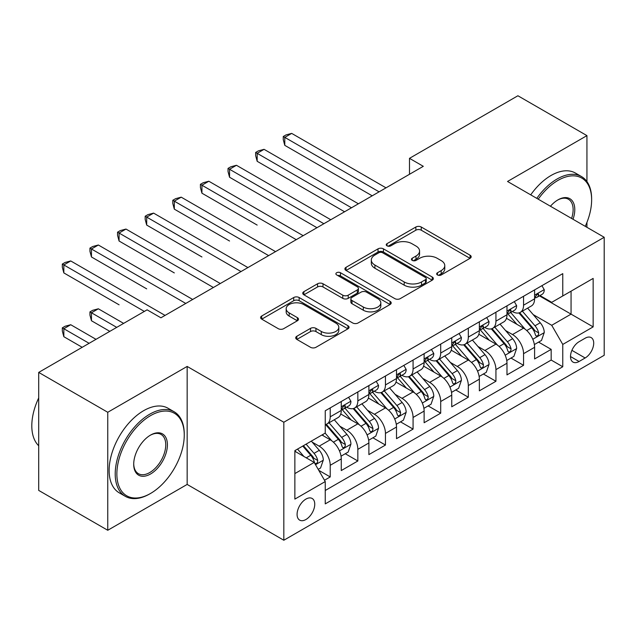 <?xml version="1.0" encoding="UTF-8"?>
<svg xmlns="http://www.w3.org/2000/svg" width="636" height="636" viewBox="0 0 636 636"><rect width="100%" height="100%" fill="white"/><g stroke="black" fill="none" stroke-linecap="round" stroke-linejoin="round"><path stroke-width="0.95" d="M437.457 274.951A2.687 1.55 0 0 0 441.257 274.951L470.06 258.319A3.832 2.21 0 0 0 471.181 256.761A3.832 2.21 0 0 0 470.06 255.195L421.263 227.02A3.832 2.21 0 0 0 415.841 227.02L387.038 243.652A2.687 1.55 0 0 0 386.251 244.749A2.687 1.55 0 0 0 387.038 245.838A2.687 1.55 0 0 0 390.83 245.838L394.559 243.691A12.267 7.083 0 0 1 411.905 243.691L415.976 246.037A12.267 7.083 0 0 1 419.569 251.045A12.267 7.083 0 0 1 415.976 256.054L412.247 258.208A2.687 1.55 0 0 0 411.46 259.297A2.687 1.55 0 0 0 412.247 260.394A2.687 1.55 0 0 0 416.039 260.394L419.768 258.248A12.267 7.083 0 0 1 437.123 258.248L441.185 260.593A12.267 7.083 0 0 1 444.779 265.602A12.267 7.083 0 0 1 441.185 270.61L437.457 272.765A2.687 1.55 0 0 0 436.678 273.854A2.687 1.55 0 0 0 437.457 274.951L437.457 272.765M305.916 519.517A12.497 7.219 120 0 0 314.081 508.498A12.497 7.219 120 0 0 312.165 498.481A12.497 7.219 120 0 0 305.916 499.101A12.497 7.219 120 0 0 297.751 510.12A12.497 7.219 120 0 0 299.667 520.129A12.497 7.219 120 0 0 305.916 519.517M296.829 336.269A3.832 2.21 0 0 0 295.708 337.835A3.832 2.21 0 0 0 296.829 339.401L310.519 347.304A3.832 2.21 0 0 0 315.941 347.304L347.932 328.836A3.832 2.21 0 0 0 349.053 327.27A3.832 2.21 0 0 0 347.932 325.704L299.135 297.529A3.832 2.21 0 0 0 293.713 297.529L261.722 315.997A3.832 2.21 0 0 0 260.601 317.563A3.832 2.21 0 0 0 261.722 319.129L278.258 328.677A3.832 2.21 0 0 0 283.68 328.677L297.37 320.775A3.832 2.21 0 0 0 298.491 319.208A3.832 2.21 0 0 0 297.37 317.642L289.173 312.904A10.256 5.923 0 0 1 286.168 308.722A10.256 5.923 0 0 1 292.496 303.253A10.256 5.923 0 0 1 303.674 304.533L335.8 323.08A10.256 5.923 0 0 1 338.805 327.27A10.256 5.923 0 0 1 332.469 332.739A10.256 5.923 0 0 1 321.291 331.451L315.941 328.367A3.832 2.21 0 0 0 310.519 328.367L296.829 336.269L296.829 339.401M187.159 366.431L107.754 412.279L38.709 372.41L38.709 490.412L107.754 530.273L187.159 484.433L283.823 540.242L283.823 422.24L187.159 366.431L187.159 484.433M586.941 181.562L586.941 135.619L507.536 181.467L604.2 237.276L283.823 422.24M586.941 135.619L517.895 95.758L409.489 158.34L409.489 174.288M38.709 372.41L147.107 309.827L160.916 317.801L423.298 166.314L409.489 158.34M394.829 298.626A3.832 2.21 0 0 0 400.251 298.626L432.242 280.158A3.832 2.21 0 0 0 433.362 278.592A3.832 2.21 0 0 0 432.242 277.026L383.444 248.851A3.832 2.21 0 0 0 378.023 248.851L346.032 267.319A3.832 2.21 0 0 0 344.911 268.885A3.832 2.21 0 0 0 346.032 270.451L394.829 298.626M337.756 275.531A2.687 1.55 0 0 1 340.475 275.913L340.475 272.725L390.083 301.369A3.832 2.21 0 0 1 391.212 302.927A3.832 2.21 0 0 1 390.083 304.493L358.1 322.961A3.832 2.21 0 0 1 352.678 322.961L303.881 294.794L303.881 291.662A3.832 2.21 0 0 0 302.752 293.228A3.832 2.21 0 0 0 303.881 294.794M303.881 291.662L317.571 283.759A3.832 2.21 0 0 1 322.993 283.759L342.78 295.184A3.832 2.21 0 0 0 348.202 295.184L357.281 289.937A3.832 2.21 0 0 0 358.41 288.37A3.832 2.21 0 0 0 357.281 286.812L336.683 274.911A2.687 1.55 0 0 1 335.895 273.814A2.687 1.55 0 0 1 337.549 272.383A2.687 1.55 0 0 1 340.475 272.725M324.487 480.244L330.219 476.936L318.763 470.322M312.236 442.163L319.177 446.162A15.622 9.023 60 0 1 330.219 465.298L341.27 458.922L341.27 470.56L357.837 460.989L345.276 453.738M339.855 426.215L346.795 430.214A15.622 9.023 60 0 1 357.837 449.35L368.888 442.974L368.888 454.613L385.456 445.049L372.895 437.791M367.481 410.268L374.413 414.275A15.622 9.023 60 0 1 385.456 433.41L396.506 427.026L396.506 438.665L413.074 429.101L400.513 421.843M395.099 394.32L402.031 398.327A15.622 9.023 60 0 1 413.074 417.462L424.125 411.087L424.125 422.725L440.7 413.154L428.131 405.903M422.717 378.38L429.65 382.379A15.622 9.023 60 0 1 440.7 401.515L451.743 395.139L451.743 406.778L468.319 397.214L455.75 389.955M450.336 362.433L457.268 366.431A15.622 9.023 60 0 1 468.319 385.567L479.361 379.191L479.361 390.83L495.937 381.266L483.368 374.008M477.954 346.485L484.886 350.492A15.622 9.023 60 0 1 495.937 369.627L506.979 363.243L506.979 374.89L523.555 365.318L523.555 353.68A15.622 9.023 -120 0 0 512.505 334.544L505.572 330.537M510.986 358.06L523.555 365.318M341.27 458.922A15.622 9.023 -120 0 0 330.219 439.786L321.935 435M368.888 442.974A15.622 9.023 -120 0 0 357.837 423.838L340.761 413.98M396.506 427.026A15.622 9.023 -120 0 0 385.456 407.891L368.379 398.033M424.125 411.087A15.622 9.023 -120 0 0 413.074 391.951L395.997 382.085M451.743 395.139A15.622 9.023 -120 0 0 440.7 376.003L423.616 366.137M479.361 379.191A15.622 9.023 -120 0 0 468.319 360.055L451.234 350.197M506.979 363.243A15.622 9.023 -120 0 0 495.937 344.108L478.852 334.25M585.144 338.209L579.07 341.723A12.108 6.988 120 0 0 571.16 352.392A12.108 6.988 120 0 0 573.012 362.091A12.108 6.988 120 0 0 579.07 361.494L585.144 357.981A12.108 6.988 120 0 0 593.054 347.312A12.108 6.988 120 0 0 591.194 337.613A12.108 6.988 120 0 0 585.144 338.209M283.823 540.242L604.2 355.278L604.2 237.276M294.865 473.589L314.2 462.428L325.25 481.563L325.25 503.887L562.773 366.757L562.773 344.434L551.722 325.298L533.191 314.597M325.25 481.563L294.865 499.101L294.865 450.63L325.25 433.084L325.25 410.761L562.773 273.631L562.773 295.955L593.15 278.417L593.15 326.888L562.773 344.434M346.652 407.175L346.795 407.255A15.622 9.023 60 0 0 354.602 408.026L365.652 401.65A15.622 9.023 -120 0 0 368.888 394.495L368.888 385.567M374.27 391.227L374.413 391.307A15.622 9.023 60 0 0 382.22 392.086L393.271 385.702A15.622 9.023 -120 0 0 396.506 378.555L396.506 369.619M401.888 375.28L402.031 375.367A15.622 9.023 60 0 0 409.838 376.138L420.889 369.762A15.622 9.023 -120 0 0 424.125 362.607L424.125 353.68M429.507 359.332L429.65 359.42A15.622 9.023 60 0 0 437.465 360.191L448.507 353.815A15.622 9.023 -120 0 0 451.743 346.66L451.743 337.732M457.125 343.392L457.268 343.472A15.622 9.023 60 0 0 465.083 344.243L476.125 337.867A15.622 9.023 -120 0 0 479.361 330.72L479.361 321.784M484.743 327.445L484.886 327.524A15.622 9.023 60 0 0 492.701 328.303L503.744 321.919A15.622 9.023 -120 0 0 506.979 314.772L506.979 305.844M325.25 490.491L551.173 360.055L551.173 349.371L534.598 358.942L534.598 347.304A15.622 9.023 -120 0 0 523.555 328.168L506.471 318.302M512.362 311.497L512.505 311.584A15.622 9.023 -120 0 0 520.32 312.356A15.622 9.023 -120 0 0 523.555 305.2L523.555 296.273M520.32 312.356L531.362 305.98A15.622 9.023 -120 0 0 534.598 298.825L534.598 289.897M330.219 407.891L330.219 416.818A15.622 9.023 60 0 1 326.984 423.974A15.622 9.023 60 0 1 325.25 424.61M326.984 423.974L338.034 417.598A15.622 9.023 -120 0 0 341.27 410.443L341.27 401.515M357.837 391.951L357.837 400.879A15.622 9.023 60 0 1 354.602 408.026M385.456 376.003L385.456 384.931A15.622 9.023 60 0 1 382.22 392.086M413.074 360.055L413.074 368.983A15.622 9.023 60 0 1 409.838 376.138M440.7 344.108L440.7 353.044A15.622 9.023 60 0 1 437.465 360.191M468.319 328.168L468.319 337.096A15.622 9.023 60 0 1 465.083 344.243M495.937 312.22L495.937 321.148A15.622 9.023 60 0 1 492.701 328.303M495.937 369.627L495.937 381.266M468.319 385.567L468.319 397.214M440.7 401.515L440.7 413.154M413.074 417.462L413.074 429.101M385.456 433.41L385.456 445.049M357.837 449.35L357.837 460.989M330.219 465.298L330.219 476.936M314.2 462.428L294.865 451.266M551.722 325.298L571.056 314.136L571.056 291.169L593.15 278.417M539.423 295.875L593.15 326.888M539.98 295.549L551.722 302.331L562.773 295.955M586.941 227.306L586.941 222.401M107.754 412.279L107.754 530.273M538.605 342.12L551.173 349.371M551.173 360.055L562.773 366.757M438.53 275.332L441.185 273.798A12.267 7.083 0 0 0 444.779 268.79L444.779 265.602M419.569 251.045L419.569 254.233A12.267 7.083 0 0 1 415.976 259.242L413.32 260.776M470.012 258.351L421.263 230.208A3.832 2.21 0 0 0 415.841 230.208L388.111 246.219M432.194 280.19L383.444 252.039A3.832 2.21 0 0 0 378.023 252.039L346.087 270.483M425.46 279.689A2.687 1.55 0 0 0 426.247 278.592A2.687 1.55 0 0 0 425.46 277.495L382.634 252.77A2.687 1.55 0 0 0 378.833 252.77L374.906 255.036A12.267 7.083 0 0 0 371.313 260.045A12.267 7.083 0 0 0 374.906 265.053L404.186 281.955A12.267 7.083 0 0 0 421.533 281.955L425.46 279.689L425.46 282.877A2.687 1.55 0 0 0 426.247 281.78L426.247 278.592M371.313 260.045L371.313 263.232A12.267 7.083 0 0 0 374.906 268.241L374.906 265.053M425.46 282.877L421.533 285.143A12.267 7.083 0 0 1 404.186 285.143L374.906 268.241M303.929 294.818L317.571 286.947L317.571 283.759M358.41 288.37L358.41 291.566A3.832 2.21 0 0 1 357.281 293.124L348.202 298.371A3.832 2.21 0 0 1 342.78 298.371L322.993 286.947A3.832 2.21 0 0 0 317.571 286.947M340.475 275.913L390.035 304.525M363.315 307.037A10.256 5.923 0 0 0 374.493 308.325A10.256 5.923 0 0 0 380.821 302.855A10.256 5.923 0 0 0 377.816 298.666L366.503 292.131A3.832 2.21 0 0 0 361.081 292.131L351.994 297.37A3.832 2.21 0 0 0 350.873 298.936A3.832 2.21 0 0 0 351.994 300.502L363.315 307.037L363.315 310.225A10.256 5.923 0 0 0 374.493 311.513A10.256 5.923 0 0 0 380.821 306.043L380.821 302.855M350.873 298.936L350.873 302.132A3.832 2.21 0 0 0 351.994 303.69L351.994 300.502M363.315 310.225L351.994 303.69M338.805 327.27L338.805 330.458A10.256 5.923 0 0 1 332.469 335.927A10.256 5.923 0 0 1 321.291 334.647L315.941 331.555A3.832 2.21 0 0 0 310.519 331.555L296.877 339.425M286.168 308.722L286.168 311.91A10.256 5.923 0 0 0 289.173 316.1L289.173 312.904M297.322 320.798L289.173 316.1M347.876 328.86L299.135 300.717A3.832 2.21 0 0 0 293.713 300.717L261.77 319.161M534.367 344.561L541.506 340.443L544.265 332.469A10.351 5.978 -120 0 0 540.234 322.754L527.618 308.142M525.09 329.178L510.668 312.475M516.877 324.312L508.514 314.621A24.804 14.318 -120 0 0 507.743 313.755M284.785 209.133L316.966 227.712M518.912 312.92L531.672 327.691A10.351 5.978 60 0 1 535.361 334.822L536.116 336.054L537.515 335.856L538.453 334.719L538.676 332.914A10.351 5.978 -120 0 0 534.987 325.783L522.371 311.171M519.66 312.674L533.373 328.558A5.271 3.045 60 0 1 534.701 330.617L538.676 332.914M541.92 285.667L544.265 289.738A10.351 5.978 60 0 1 542.126 294.317L536.879 297.346A10.351 5.978 -120 0 0 538.676 294.961L538.461 294.039L537.166 294.301L535.361 296.877A10.351 5.978 60 0 1 534.598 298.348M379.104 191.834L284.785 137.376L291.693 133.393L386.012 187.843M534.948 297.831L534.987 297.831A10.351 5.978 -120 0 0 536.879 297.346M372.203 195.816L284.785 145.35L284.785 137.376L283.266 136.501L286.033 134.904L291.693 133.393M284.785 145.35L283.266 139.689L283.266 136.501M585.255 226.337A47.652 27.515 120 0 0 591.631 199.887A47.652 27.515 120 0 0 557.939 180.425A47.652 27.515 120 0 0 538.215 199.179M536.792 198.36A48.821 28.191 -60 0 1 557.112 178.994A48.821 28.191 -60 0 1 581.519 176.577A48.821 28.191 -60 0 1 591.631 198.925L591.631 199.887M550.442 206.239A23.826 13.754 -60 0 1 557.939 199.887A23.826 13.754 -60 0 1 557.939 199.879A23.826 13.754 -60 0 1 573.028 219.277M530.718 194.847A48.821 28.191 -60 0 1 551.03 175.488A48.821 28.191 -60 0 1 575.445 173.071L581.519 176.577M571.581 218.442A22.658 13.078 120 0 0 568.433 199.243A22.658 13.078 120 0 0 557.518 200.133M149.73 493.918L150.565 493.441A47.652 27.515 120 0 0 150.565 493.441A47.652 27.515 120 0 0 184.257 435.08A47.652 27.515 120 0 0 150.557 415.626A47.652 27.515 120 0 0 116.865 473.987A47.652 27.515 120 0 0 150.557 493.441L149.73 493.918A48.821 28.191 -60 0 1 125.324 496.334A48.821 28.191 -60 0 1 117.835 457.212A48.821 28.191 -60 0 1 149.73 414.195A48.821 28.191 -60 0 1 174.145 411.77A48.821 28.191 -60 0 1 184.257 434.126L184.257 435.08M150.557 473.987A23.826 13.754 -60 0 1 133.711 464.264A23.826 13.754 -60 0 1 150.557 435.08L150.557 435.08A23.826 13.754 -60 0 1 167.411 444.81A23.826 13.754 -60 0 1 150.557 473.987M133.719 463.771A22.658 13.078 120 0 0 138.402 473.677A22.658 13.078 120 0 0 149.73 472.556A22.658 13.078 120 0 0 164.533 452.594A22.658 13.078 120 0 0 161.059 434.436A22.658 13.078 120 0 0 150.144 435.326M125.324 496.334L119.242 492.828A48.821 28.191 -60 0 1 111.761 453.707A48.821 28.191 -60 0 1 143.656 410.681A48.821 28.191 -60 0 1 168.071 408.264L174.145 411.77M38.709 445.764A48.821 28.191 -60 0 1 38.709 397.929M506.749 360.509L513.888 356.391L516.647 348.417A10.351 5.978 -120 0 0 512.616 338.694L499.999 324.09M497.471 345.117L483.05 328.422M489.259 340.26L480.888 330.569A24.804 14.318 -120 0 0 480.124 329.702M257.167 225.08L201.93 193.185L201.93 185.211L208.839 181.228L303.157 235.678M491.294 328.86L504.054 343.639A10.351 5.978 60 0 1 507.743 350.77L508.498 351.994L509.897 351.803L510.835 350.667L511.058 348.854A10.351 5.978 -120 0 0 507.369 341.731L494.752 327.119M492.041 328.621L505.755 344.497A5.271 3.045 60 0 1 507.083 346.564L511.058 348.854M479.131 376.456L486.27 372.338L489.028 364.364A10.351 5.978 -120 0 0 484.998 354.642L472.381 340.029M469.853 361.065L455.432 344.37M461.641 356.208L453.269 346.517A24.804 14.318 -120 0 0 452.506 345.65M229.548 241.02L174.312 209.133L174.312 201.159L181.22 197.168L275.539 251.625M463.676 344.807L476.436 359.586A10.351 5.978 60 0 1 480.124 366.718L480.88 367.942L482.279 367.743L483.217 366.606L483.44 364.802A10.351 5.978 -120 0 0 479.751 357.671L467.134 343.058M464.423 344.569L478.137 360.445A5.271 3.045 60 0 1 479.465 362.512L483.44 364.802M451.512 392.404L458.651 388.278L461.41 380.304A10.351 5.978 -120 0 0 457.379 370.589L444.763 355.977M442.235 377.013L427.805 360.31M434.022 372.147L425.651 362.456A24.804 14.318 -120 0 0 424.888 361.598M201.93 256.968L146.693 225.08L146.693 217.107L153.602 213.116L247.921 267.573M436.05 360.755L448.817 375.534A10.351 5.978 60 0 1 452.506 382.665L453.261 383.89L454.661 383.691L455.599 382.554L455.821 380.749A10.351 5.978 -120 0 0 452.132 373.618L439.516 359.006M436.805 360.509L450.519 376.393A5.271 3.045 60 0 1 451.846 378.452L455.821 380.749M423.894 408.344L431.033 404.226L433.792 396.252A10.351 5.978 -120 0 0 429.761 386.537L417.144 371.925M414.616 392.961L400.187 376.258M406.404 388.095L398.033 378.404A24.804 14.318 -120 0 0 397.269 377.538M174.312 272.916L119.075 241.02L119.075 233.046L125.984 229.063L220.295 283.521M408.431 376.703L421.199 391.474A10.351 5.978 60 0 1 424.888 398.605L425.643 399.837L427.042 399.639L427.98 398.502L428.203 396.697A10.351 5.978 -120 0 0 424.514 389.566L411.89 374.954M409.187 376.456L422.9 392.34A5.271 3.045 60 0 1 424.228 394.4L428.203 396.697M514.301 301.615L516.647 305.678A10.351 5.978 60 0 1 514.508 310.257L509.253 313.294A10.351 5.978 -120 0 0 511.058 310.909L510.843 309.986L509.547 310.249L507.743 312.817A10.351 5.978 60 0 1 506.979 314.295M351.485 207.773L257.167 153.324L264.075 149.333L358.394 203.79M507.329 313.779L507.369 313.779A10.351 5.978 -120 0 0 509.253 313.294M344.585 211.764L257.167 161.298L257.167 153.324L255.648 152.441L258.415 150.851L264.075 149.333M257.167 161.298L255.648 155.637L255.648 152.441M486.683 317.563L489.028 321.625A10.351 5.978 60 0 1 486.882 326.204L481.635 329.233A10.351 5.978 -120 0 0 483.44 326.848L483.225 325.934L481.929 326.189L480.124 328.764A10.351 5.978 60 0 1 479.361 330.235M323.867 223.721L229.548 169.263L236.457 165.281L330.776 219.738M479.711 329.718L479.751 329.718A10.351 5.978 -120 0 0 481.635 329.233M316.966 227.704L229.548 177.237L229.548 169.263L228.03 168.389L230.796 166.799L236.457 165.281M229.548 177.237L228.03 171.577L228.03 168.389M459.065 333.502L461.41 337.573A10.351 5.978 60 0 1 459.264 342.152L454.017 345.181A10.351 5.978 -120 0 0 455.821 342.796L455.607 341.882L454.311 342.136L452.506 344.712A10.351 5.978 60 0 1 451.743 346.183M296.249 239.669L200.412 184.337L203.178 182.739L208.839 181.228M452.093 345.666L452.132 345.666A10.351 5.978 -120 0 0 454.017 345.181M201.93 193.185L200.412 187.525L200.412 184.337M431.447 349.45L433.792 353.521A10.351 5.978 60 0 1 431.645 358.1L426.398 361.129A10.351 5.978 -120 0 0 428.203 358.744L427.988 357.822L426.692 358.084L424.888 360.66A10.351 5.978 60 0 1 424.125 362.13M268.63 255.608L172.793 200.284L175.56 198.686L181.22 197.168M424.474 361.614L424.514 361.614A10.351 5.978 -120 0 0 426.398 361.129M174.312 209.133L172.793 203.472L172.793 200.284M396.276 424.292L403.415 420.173L406.173 412.2A10.351 5.978 -120 0 0 402.143 402.477L389.526 387.873M386.99 408.9L372.569 392.205M378.786 404.043L370.414 394.352A24.804 14.318 -120 0 0 369.643 393.485M146.693 288.863L91.457 256.968L91.457 248.994L98.357 245.011L192.676 299.461M380.813 392.643L393.581 407.422A10.351 5.978 60 0 1 397.269 414.553L398.025 415.777L399.424 415.586L400.354 414.441L400.585 412.637A10.351 5.978 -120 0 0 396.896 405.506L384.271 390.901M381.568 392.404L395.282 408.28A5.271 3.045 60 0 1 396.61 410.347L400.585 412.637M403.828 365.398L406.173 369.46A10.351 5.978 60 0 1 404.027 374.04L398.78 377.076A10.351 5.978 -120 0 0 400.585 374.691L400.37 373.769L399.074 374.032L397.269 376.599A10.351 5.978 60 0 1 396.506 378.078M241.012 271.556L145.175 216.224L147.934 214.634L153.602 213.116M396.848 377.561L396.896 377.561A10.351 5.978 -120 0 0 398.78 377.076M146.693 225.08L145.175 219.412L145.175 216.224M368.657 440.239L375.789 436.121L378.555 428.147A10.351 5.978 -120 0 0 374.525 418.424L361.9 403.812M359.372 424.848L344.95 408.153M351.167 419.991L342.796 410.292A24.804 14.318 -120 0 0 342.025 409.433M119.075 304.803L63.839 272.916L63.839 264.942L70.739 260.951L165.058 315.408M353.195 408.59L365.962 423.369A10.351 5.978 60 0 1 369.651 430.5L370.406 431.725L371.806 431.526L372.736 430.389L372.966 428.585A10.351 5.978 -120 0 0 369.278 421.453L356.653 406.841M353.95 408.352L367.664 424.228A5.271 3.045 60 0 1 368.991 426.287L372.966 428.585M376.21 381.346L378.555 385.408A10.351 5.978 60 0 1 376.409 389.987L371.162 393.016A10.351 5.978 -120 0 0 372.966 390.631L372.744 389.717L371.456 389.971L369.651 392.547A10.351 5.978 60 0 1 368.888 394.018M213.394 287.504L117.557 232.172L120.315 230.582L125.984 229.063M369.23 393.501L369.278 393.501A10.351 5.978 -120 0 0 371.162 393.016M119.075 241.02L117.557 235.36L117.557 232.172M341.039 456.187L348.17 452.061L350.937 444.087A10.351 5.978 -120 0 0 346.906 434.372L334.282 419.76M331.754 440.796L325.147 433.148M323.549 435.93L322.476 434.69M123.63 323.382L98.357 308.794L91.457 312.777L91.457 320.751L109.821 331.356M325.576 424.538L338.344 439.317A10.351 5.978 60 0 1 342.033 446.44L342.788 447.672L344.187 447.474L345.117 446.337L345.348 444.532A10.351 5.978 -120 0 0 341.659 437.401L329.035 422.789M326.332 424.292L340.045 440.176A5.271 3.045 60 0 1 341.373 442.235L345.348 444.532M91.457 320.751L89.938 315.09L89.938 311.902L116.73 327.365M89.938 311.902L92.697 310.304L98.357 308.794M348.592 397.285L350.937 401.356A10.351 5.978 60 0 1 348.79 405.935L343.543 408.964A10.351 5.978 -120 0 0 345.348 406.579L345.125 405.665L343.838 405.919L342.033 408.495A10.351 5.978 60 0 1 341.27 409.966M185.776 303.452L89.938 248.12L92.697 246.522L98.357 245.011M341.612 409.449L341.659 409.449A10.351 5.978 -120 0 0 343.543 408.964M91.457 256.968L89.938 251.307L89.938 248.12M318.207 469.36L320.552 468.009L323.319 460.035A10.351 5.978 -120 0 0 319.288 450.32L311.338 441.122M303.921 456.497L297.529 449.088M295.931 451.878L294.865 450.646M96.012 339.33L70.739 324.734L63.839 328.725L63.839 336.698L82.203 347.304M302.776 446.059L310.726 455.257A10.351 5.978 60 0 1 314.415 462.388L315.17 463.62L316.561 463.421L317.499 462.285L317.73 460.48A10.351 5.978 -120 0 0 314.041 453.349L306.091 444.151M303.42 445.693L312.427 456.115A5.271 3.045 60 0 1 313.755 458.182L317.73 460.48M63.839 336.698L62.32 331.038L62.32 327.85L89.112 343.313M62.32 327.85L65.079 326.252L70.739 324.734M144.348 311.425L62.32 264.067L65.079 262.469L70.739 260.951M63.839 272.916L62.32 267.255L62.32 264.067M319.177 446.162L330.219 439.786M346.795 430.214L357.837 423.838M374.413 414.275L385.456 407.891M402.031 398.327L413.074 391.951M429.65 382.379L440.7 376.003M457.268 366.431L468.319 360.055M484.886 350.492L495.937 344.108M512.505 334.544L523.555 328.168M523.555 305.2L534.598 298.825M330.219 416.818L341.27 410.443M357.837 400.879L368.888 394.495M385.456 384.931L396.506 378.555M413.074 368.983L424.125 362.607M440.7 353.044L451.743 346.66M468.319 337.096L479.361 330.72M495.937 321.148L506.979 314.772M523.555 353.68L534.598 347.304M571.899 350.341L585.144 357.981M570.508 356.55L579.07 361.494M441.185 273.798L441.185 270.61M412.247 260.394L412.247 258.208M415.976 259.242L415.976 256.054M387.038 245.838L387.038 243.652M415.841 230.208L415.841 227.02M421.263 230.208L421.263 227.02M470.06 258.319L470.06 255.195M346.032 270.451L346.032 267.319M378.023 252.039L378.023 248.851M383.444 252.039L383.444 248.851M432.242 280.158L432.242 277.026M404.186 285.143L404.186 281.955M421.533 285.143L421.533 281.955M322.993 286.947L322.993 283.759M342.78 298.371L342.78 295.184M348.202 298.371L348.202 295.184M357.281 293.124L357.281 289.937M390.083 304.493L390.083 301.369M310.519 331.555L310.519 328.367M315.941 331.555L315.941 328.367M321.291 334.647L321.291 331.451M297.37 320.775L297.37 317.642M261.722 319.129L261.722 315.997M293.713 300.717L293.713 297.529M299.135 300.717L299.135 297.529M347.932 328.836L347.932 325.704M532.793 339.258L544.201 332.668M534.987 325.783L540.234 322.754M526.735 330.545L531.672 327.691M544.201 289.619L534.598 295.16M537.341 294.19L538.676 294.961M505.175 355.206L516.583 348.615M507.369 341.731L512.616 338.694M499.117 346.493L504.054 343.639M477.549 371.146L488.957 364.563M479.751 357.671L484.998 354.642M471.499 362.433L476.436 359.586M449.93 387.093L461.339 380.511M452.132 373.618L457.379 370.589M443.88 378.38L448.817 375.534M422.312 403.041L433.72 396.451M424.514 389.566L429.761 386.537M416.262 394.328L421.199 391.474M516.583 305.558L506.979 311.099M509.722 310.137L511.058 310.909M488.957 321.506L479.361 327.047M482.104 326.077L483.44 326.848M461.339 337.454L451.743 342.995M454.486 342.025L455.821 342.796M433.72 353.401L424.125 358.942M426.867 357.973L428.203 358.744M394.694 418.981L406.102 412.398M396.896 405.506L402.143 402.477M388.644 410.276L393.581 407.422M406.102 369.341L396.506 374.882M399.249 373.92L400.585 374.691M367.075 434.929L378.484 428.346M369.278 421.453L374.525 418.424M361.025 426.215L365.962 423.369M378.484 385.289L368.888 390.83M371.631 389.86L372.966 390.631M339.457 450.876L350.865 444.286M341.659 437.401L346.906 434.372M333.407 442.163L338.344 439.317M350.865 401.237L341.27 406.778M344.012 405.808L345.348 406.579M315.512 464.701L323.247 460.233M314.041 453.349L319.288 450.32M306.258 457.841L310.726 455.257"/></g></svg>
